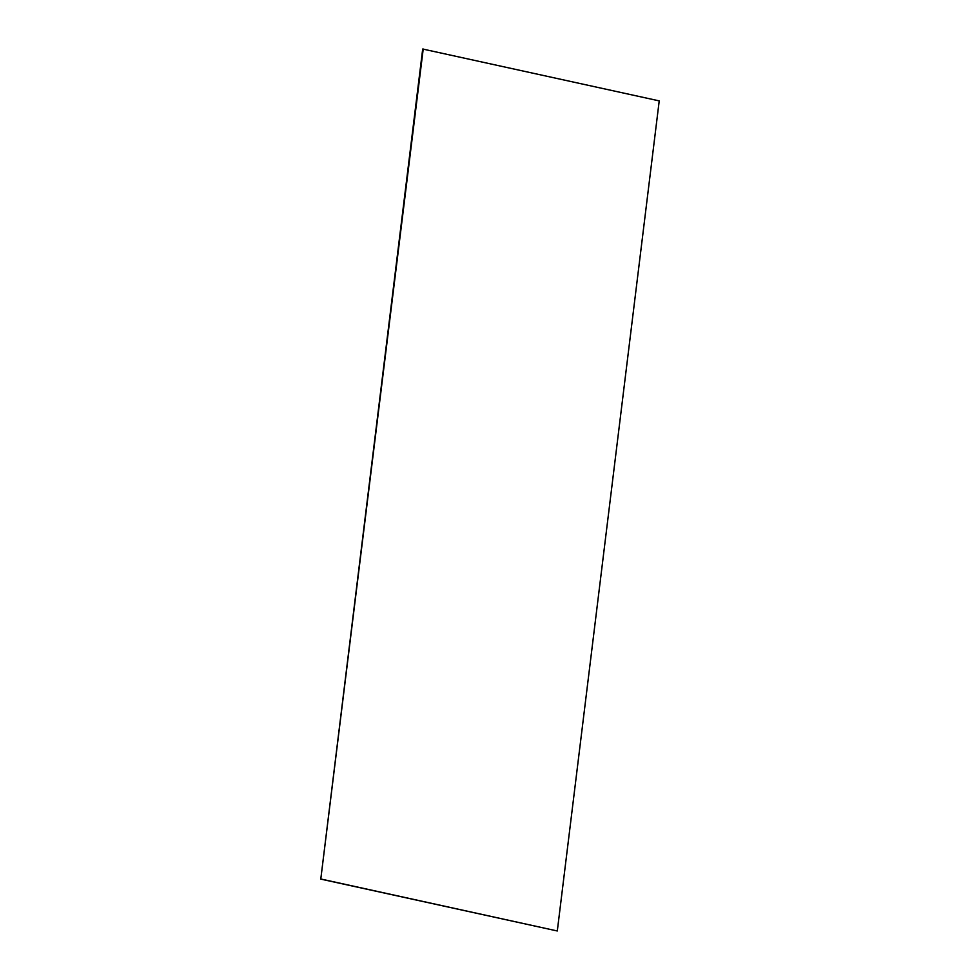 <?xml version="1.0" encoding="UTF-8"?>
<svg xmlns="http://www.w3.org/2000/svg" width="980" height="980" viewBox="0 0 980 980"><rect width="100%" height="100%" fill="white"/><g stroke="black" fill="none" stroke-linecap="round" stroke-linejoin="round"><path stroke-width="1.47" d="M422.699 49.025L659.221 100.891L557.302 930.976L320.779 879.109L422.699 49.025M320.779 879.109L423.213 49M321.293 879.097L557.302 930.976"/></g></svg>
